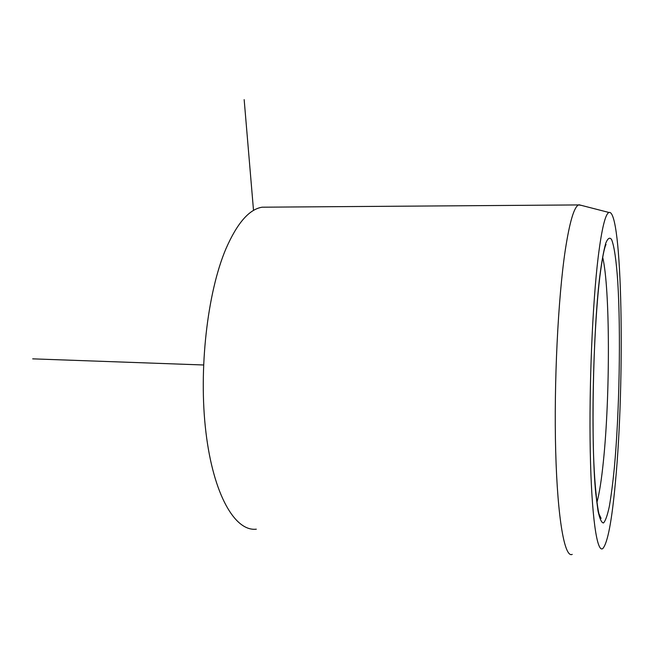 <?xml version="1.0" encoding="UTF-8"?>
<svg xmlns="http://www.w3.org/2000/svg" width="654" height="654" viewBox="0 0 654 654"><rect width="100%" height="100%" fill="white"/><g stroke="black" fill="none" stroke-linecap="round" stroke-linejoin="round"><path stroke-width="0.98" d="M598.246 256.597C601.778 228.638 605.342 213.932 608.948 212.476C622.42 207.964 625.15 381.225 615.414 482.276C611.891 520.788 607.705 542.861 602.849 548.502C597.012 553.464 591.51 516.832 590.26 451.35C588.992 386.048 592.524 303.031 598.246 256.597M572.242 554.371C564.745 558.369 557.535 519.538 555.696 451.415C553.832 383.465 558.083 297.832 565.277 250.13C569.601 222.066 574.04 206.999 578.577 204.931L581.39 205.381M268.115 207.155L262.172 207.195C249.272 209.198 237.198 223.047 225.957 248.741C207.326 292.403 198.407 370.115 205.945 432.417C213.425 494.857 235.056 531.677 256.327 529.184M253.515 210.424L244.163 99.629M203.533 364.981L32.7 358.85M596.914 502.476C599.383 493.402 601.549 479.595 603.421 461.045C610.215 395.654 610.108 288.365 602.686 257.284M614.327 467.986C619.428 412.69 620.899 332.314 617.752 281.645C616.321 260.693 614.212 245.83 611.572 239.528C609.732 236.977 607.795 238.203 605.751 243.223C603.683 250.531 601.688 261.616 599.759 276.478C592.884 332.412 590.824 444.066 595.769 493.492L598.001 510.897C599.718 518.875 601.557 522.898 603.519 522.955C605.49 520.829 607.427 515.344 609.315 506.482C611.147 495.985 612.814 483.151 614.327 467.986M605.825 244.898L606.037 244.482C604.271 247.572 602.187 258.518 599.767 277.296C595.214 315.195 592.352 380.718 593.121 434.15C593.53 487.835 599.015 521.827 601.067 518.303L598.966 513.913M608.948 212.476L579.011 204.767M262.172 207.195L578.577 204.931"/></g></svg>
